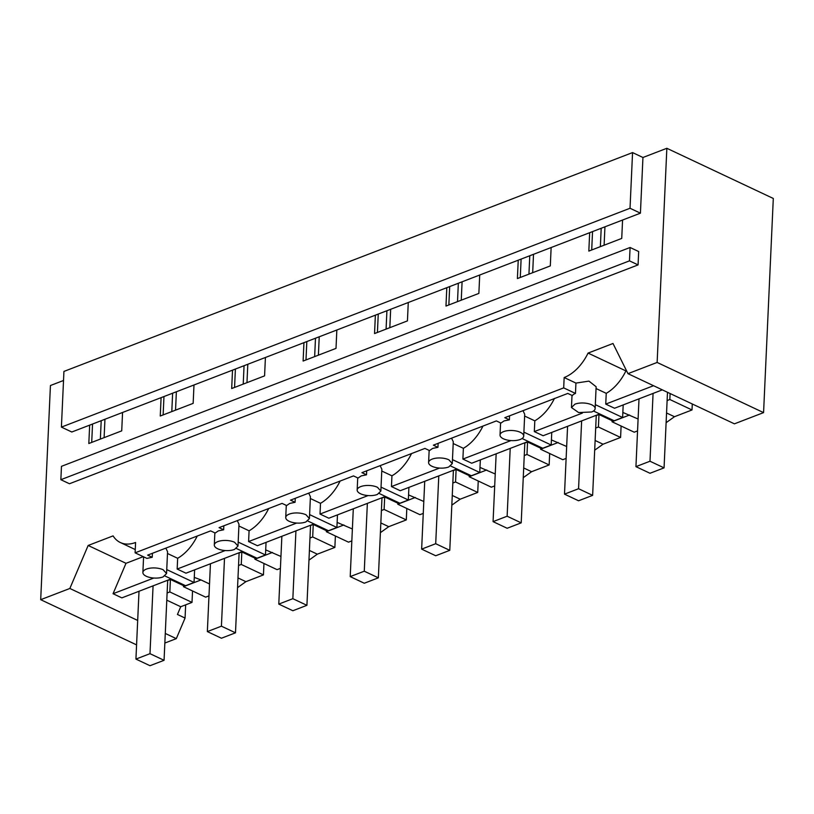 <?xml version="1.0" encoding="UTF-8"?>
<svg xmlns="http://www.w3.org/2000/svg" width="814" height="814" viewBox="0 0 814 814"><rect width="100%" height="100%" fill="white"/><g stroke="black" fill="none" stroke-linecap="round" stroke-linejoin="round"><path stroke-width="1.22" d="M575.936 383.089L575.467 393.437L563.685 387.881L564.163 377.533L575.936 383.089L588.949 381.115L596.133 386.752L595.146 408.608A11.854 5.067 -177.4 0 0 587.983 403.581A11.854 5.067 -177.4 0 0 574.979 404.151L571.459 407.529L578.622 412.556L591.615 411.986A11.854 5.067 -177.4 0 0 595.146 408.608M575.467 393.437A11.854 5.067 -177.4 0 0 572.364 395.584L567.785 393.427L504.792 417.674L509.371 419.831L504.039 420.93L500.936 423.077L496.357 420.919L433.363 445.166L437.942 447.324L432.61 448.422L429.507 450.569L424.928 448.412L361.935 472.659L366.514 474.816L361.182 475.915L358.079 478.062L353.5 475.905L290.506 500.142L295.085 502.299L289.753 503.398L286.65 505.555L282.071 503.388L219.078 527.635L223.657 529.792L218.325 530.891L215.222 533.038L210.643 530.881L147.649 555.128L152.228 557.285L146.896 558.384L135.114 552.828L135.582 542.48A39.52 24.959 115.2 0 1 120.35 542.531A39.52 24.959 115.2 0 1 113.085 535.887L88.156 545.472L125.997 563.308L113.054 593.721L121.856 597.873L171.143 578.896M595.319 404.65L622.618 417.521L614.183 420.767L593.508 411.019M622.618 417.521L623.188 404.924M662.331 389.855L614.55 408.252L605.748 404.1L606.237 393.345A39.52 24.959 -64.8 0 0 625.905 370.909L588.064 353.083A39.52 24.959 -64.8 0 1 564.163 377.533M596.052 388.543L606.237 393.345M563.685 387.881L135.114 552.828M657.132 362.444L763.573 412.617L773.3 198.463L666.849 148.29L657.132 362.444L627.97 373.667L612.993 343.488L588.064 353.083M666.849 148.29L642.948 157.489L632.559 152.584L63.93 371.428L61.406 427.106L71.805 432.01L89.662 425.142L88.818 443.518L121.724 430.86L122.558 412.474L89.662 425.142M632.559 152.584L630.026 208.262L640.425 213.166L642.948 157.489M640.425 213.166L622.568 220.034L621.733 238.421L588.827 251.088L589.662 232.702L551.139 247.527L550.305 265.913L517.399 278.571L518.233 260.195L479.711 275.02L478.866 293.406L445.97 306.064L446.805 287.688L408.272 302.513L407.438 320.889L374.542 333.557L375.376 315.171L336.843 330.006L336.009 348.382L303.113 361.05L303.948 342.663L265.415 357.488L264.581 375.875L231.685 388.543L232.519 370.156L193.986 384.981L193.152 403.368L160.256 416.025L161.091 397.649L122.558 412.474M88.156 545.472L69.851 588.471L40.7 599.684L50.427 385.531L63.523 380.484M638.074 264.906L638.675 251.536L630.087 247.487L629.476 260.856L638.074 264.906L69.455 483.75L60.857 479.7L629.476 260.856M622.852 412.444L638.095 419.007M666.554 412.983L674.47 416.717L666.117 422.69M653.53 385.714L605.748 404.1M626.495 370.685L625.905 370.909M627.97 373.667L734.421 423.84L763.573 412.617M193.986 384.981L161.091 397.649M265.415 357.488L232.519 370.156M336.843 330.006L303.948 342.663M408.272 302.513L375.376 315.171M479.711 275.02L446.805 287.688M551.139 247.527L518.233 260.195M622.568 220.034L589.662 232.702M630.026 208.262L61.406 427.106M592.541 231.593L591.707 249.979M521.113 259.086L520.278 277.462M449.684 286.579L448.85 304.955M378.256 314.062L377.421 332.448M306.827 341.554L305.993 359.941M235.399 369.047L234.564 387.433M163.97 396.54L163.136 414.916M92.542 424.033L91.707 442.409M40.7 599.684L136.569 644.881M164.845 643.05L176.302 638.644L185.063 618.06L177.442 614.468L180.728 606.735L166.789 600.162M69.851 588.471L137.678 620.441M165.273 633.445L176.302 638.644M143.254 556.664L125.997 563.308M630.087 247.487L61.467 466.33L60.857 479.7M520.309 432.315A11.854 5.067 -177.4 0 0 503.551 431.634A11.854 5.067 -177.4 0 0 500.03 435.022A11.854 5.067 -177.4 0 0 507.193 440.038A11.854 5.067 -177.4 0 0 520.187 439.479A11.854 5.067 -177.4 0 0 523.717 436.101A11.854 5.067 -177.4 0 0 520.309 432.315M509.554 415.842L509.371 419.831M146.408 569.088A11.854 5.067 -177.4 0 0 142.877 572.476A11.854 5.067 -177.4 0 0 146.286 576.261A11.854 5.067 -177.4 0 0 163.044 576.933L166.565 573.544L163.156 569.769A11.854 5.067 -177.4 0 0 146.408 569.088M152.411 553.296L152.228 557.285M217.837 541.605A11.854 5.067 -177.4 0 0 214.306 544.983A11.854 5.067 -177.4 0 0 221.479 550.01A11.854 5.067 -177.4 0 0 234.473 549.44L237.993 546.062L234.585 542.277A11.854 5.067 -177.4 0 0 217.837 541.605M223.84 525.803L223.657 529.792M289.265 514.112A11.854 5.067 -177.4 0 0 285.734 517.49A11.854 5.067 -177.4 0 0 292.908 522.517A11.854 5.067 -177.4 0 0 305.901 521.947L309.422 518.569L306.023 514.784A11.854 5.067 -177.4 0 0 289.265 514.112M295.268 498.31L295.085 502.299M360.694 486.619A11.854 5.067 -177.4 0 0 357.163 489.997A11.854 5.067 -177.4 0 0 364.336 495.024A11.854 5.067 -177.4 0 0 377.33 494.464L380.85 491.076L377.452 487.291A11.854 5.067 -177.4 0 0 360.694 486.619M366.697 470.818L366.514 474.816M432.122 459.127A11.854 5.067 -177.4 0 0 428.602 462.515A11.854 5.067 -177.4 0 0 435.765 467.531A11.854 5.067 -177.4 0 0 448.758 466.971L452.289 463.583L448.88 459.798A11.854 5.067 -177.4 0 0 432.122 459.127M438.125 443.335L437.942 447.324M554.476 398.402C549.419 408.577 542.857 416.056 534.808 420.838L534.32 431.593L582.386 413.085M599.725 413.95L543.121 435.734L534.32 431.593M208.984 595.868L205.647 597.15L183.476 586.691L201.017 579.944L209.524 583.953M180.728 606.735L192.012 602.401L192.531 590.964M692.287 403.978L692.012 409.961L674.47 416.717M637.555 430.921L634.228 432.203L612.047 421.754L612.138 419.8M621.102 426.017L620.583 437.454L603.042 444.21L594.688 450.183M566.127 458.414L562.8 459.696L540.618 449.247L540.71 447.293M549.674 453.51L549.155 464.947L531.603 471.703L523.249 477.676M494.698 485.907L491.361 487.189L469.19 476.729L469.281 474.786M478.245 481.003L477.726 492.439L460.175 499.196L451.821 505.168M423.27 513.4L419.932 514.672L397.761 504.222L397.853 502.279M406.817 508.496L406.298 519.922L388.746 526.678L380.392 532.651M351.841 540.883L348.504 542.165L326.333 531.715L326.424 529.761M335.388 535.978L334.869 547.415L317.318 554.171L308.964 560.144M280.413 568.376L277.075 569.658L254.904 559.208L254.986 557.254M263.96 563.471L263.441 574.908L245.889 581.664L237.535 587.637M692.012 409.961L669.841 399.511L667.114 400.559M670.105 393.528L669.841 399.511M612.097 420.696L598.972 414.509L596.255 415.557M629.588 414.998L612.047 421.754M185.063 618.06L185.663 604.843M104.945 419.251L104.111 437.637M176.373 391.768L175.539 410.144M247.802 364.275L246.968 382.651M319.23 336.782L318.396 355.169M390.659 309.289L389.825 327.676M462.087 281.797L461.253 300.183M533.516 254.314L532.682 272.69M604.944 226.821L604.11 245.197M601.2 228.256L600.366 246.642M529.772 255.749L528.937 274.135M458.343 283.241L457.509 301.628M386.915 310.734L386.08 329.11M315.486 338.227L314.652 356.603M244.058 365.71L243.223 384.096M172.629 393.203L171.795 411.589M101.201 420.696L100.366 439.082M192.012 602.401L169.831 591.941L167.114 592.989M169.831 591.941L170.401 579.456L167.684 580.504M183.516 585.632L170.401 579.456M153.805 578.032L113.054 593.721M164.927 575.966L185.602 585.714L194.047 582.468L194.617 569.861M165.853 548.117L167.552 551.699M522.995 410.663L524.704 414.245L523.717 436.101M534.808 420.838L524.623 416.035M167.481 553.489L177.656 558.292A39.52 24.959 -64.8 0 0 197.242 536.039M236.355 548.473L257.041 558.221L265.476 554.975L266.046 542.378M238.176 542.104L265.476 554.975M237.281 520.624L238.99 524.206L237.993 546.062M238.909 525.997L249.084 530.799A39.52 24.959 -64.8 0 0 268.671 508.547M307.784 520.98L328.469 530.728L336.904 527.482L337.474 514.886M309.605 514.621L336.904 527.482M308.709 493.142L310.419 496.713L309.422 518.569M310.338 498.504L320.513 503.306A39.52 24.959 -64.8 0 0 340.099 481.054M379.212 493.488L399.898 503.245L408.333 499.989L408.903 487.393M381.033 487.128L408.333 499.989M380.138 465.649L381.847 469.22L380.86 491.076M381.766 471.021L391.941 475.814A39.52 24.959 -64.8 0 0 411.528 453.571M450.641 466.005L471.326 475.752L479.761 472.507L480.331 459.9M452.462 459.635L479.761 472.507M451.567 438.156L453.276 441.737L452.289 463.583M453.195 443.528L463.38 448.321A39.52 24.959 -64.8 0 0 482.956 426.078M522.079 438.512L542.755 448.26L551.19 445.014L551.76 432.407M523.89 432.142L551.19 445.014M551.424 439.926L566.666 446.499M595.126 440.476L603.042 444.21M201.017 579.944L194.271 577.38M183.557 584.747L183.476 586.691M598.972 414.509L598.412 427.004L595.685 428.052M620.583 437.454L598.412 427.004M558.16 442.49L540.618 449.247M540.669 448.178L527.543 442.002L524.827 443.05M527.543 442.002L526.984 454.487L524.257 455.535M549.155 464.947L526.984 454.487M523.697 467.969L531.603 471.703M479.995 467.419L495.238 473.992M486.731 469.983L469.19 476.729M469.24 475.671L456.115 469.485L453.398 470.533M456.115 469.485L455.555 481.98L452.828 483.028M477.726 492.439L455.555 481.98M452.269 495.461L460.175 499.186M408.567 494.912L423.809 501.475M415.303 497.466L397.761 504.222M397.812 503.164L384.686 496.978L381.969 498.026M384.686 496.978L384.116 509.472L381.4 510.52M406.298 519.922L384.116 509.472M380.84 522.944L388.746 526.678M337.128 522.405L352.381 528.968M343.874 524.959L326.333 531.715M326.383 530.657L313.258 524.47L310.541 525.518M313.258 524.47L312.688 536.965L309.971 538.013M334.869 547.415L312.688 536.965M309.412 550.437L317.318 554.171M265.7 549.898L280.952 556.461M272.446 552.452L254.904 559.208M254.955 558.15L241.829 551.963L239.113 553.011M241.829 551.963L241.259 564.458L238.543 565.496M263.441 574.908L241.259 564.458M237.983 577.93L245.889 581.664M166.748 569.596L194.047 582.468M242.572 551.404L185.968 573.188L177.167 569.047L177.656 558.292M225.234 550.539L177.167 569.047M314.011 523.911L257.397 545.706L248.596 541.554L249.084 530.799M296.672 523.056L248.596 541.554M385.439 496.428L328.825 518.213L320.024 514.061L320.513 503.306M368.101 495.563L320.024 514.061M456.868 468.935L400.254 490.72L391.453 486.569L391.941 475.814M439.529 468.07L391.453 486.569M528.296 441.442L471.693 463.227L462.891 459.076L463.38 448.321M510.958 440.578L462.891 459.076M635.938 466.646L649.989 461.233L664.061 467.867L649.999 473.28L635.938 466.646L639.01 398.829M649.989 461.233L653.072 393.416M664.061 467.867L667.49 392.297M564.499 494.139L578.561 488.726L592.633 495.36L578.571 500.773L564.499 494.139L567.582 426.322M578.561 488.726L581.644 420.909M592.633 495.36L596.265 415.282M493.07 521.632L507.132 516.218L521.204 522.853L507.142 528.266L493.07 521.632L496.153 453.815M507.132 516.218L510.215 448.402M521.204 522.853L524.837 442.775M421.642 549.124L435.704 543.711L449.776 550.335L435.714 555.748L421.642 549.124L424.725 481.308M435.704 543.711L438.787 475.895M449.776 550.335L453.408 470.258M350.213 576.607L364.275 571.204L378.347 577.828L364.285 583.241L350.213 576.607L353.296 508.791M364.275 571.204L367.358 503.378M378.347 577.828L381.98 497.751M278.785 604.1L292.847 598.687L306.919 605.321L292.857 610.734L278.785 604.1L281.868 536.284M292.847 598.687L295.93 530.87M306.919 605.321L310.551 525.244M207.356 631.593L221.418 626.18L235.49 632.814L221.428 638.227L207.356 631.593L210.439 563.776M221.418 626.18L224.501 558.363M235.49 632.814L239.123 552.737M135.928 659.086L149.99 653.673L164.062 660.307L150 665.71L135.928 659.086L139.011 591.269M149.99 653.673L153.073 585.856M164.062 660.307L167.694 580.229M572.008 395.421L571.459 407.529M135.256 549.562L120.35 542.531M143.59 556.827L142.877 572.476M214.855 532.875L214.306 544.983M286.284 505.382L285.734 517.49M357.722 477.889L357.163 489.997M429.151 450.396L428.602 462.515M500.579 422.914L500.03 435.022M167.562 551.699L166.565 573.544"/></g></svg>
